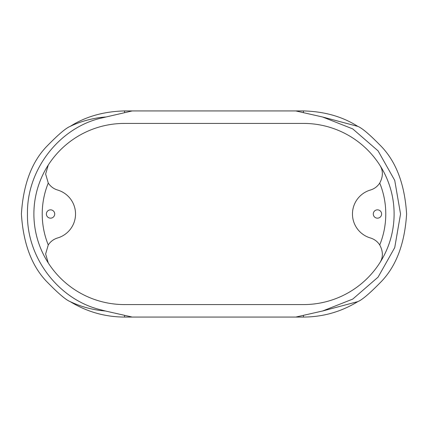 <?xml version="1.0" encoding="UTF-8"?>
<svg xmlns="http://www.w3.org/2000/svg" width="428" height="428" viewBox="0 0 428 428"><rect width="100%" height="100%" fill="white"/><g stroke="black" fill="none" stroke-linecap="round" stroke-linejoin="round"><path stroke-width="0.64" d="M48.268 165.037L45.625 174.041L48.268 183.05A16.66 16.66 0 0 0 57.587 190.027A24.985 24.985 0 0 1 57.587 237.973A16.66 16.66 0 0 0 48.268 244.95L45.625 253.959L48.268 262.963M295.764 317.068L303.532 317.068C322.862 316.966 340.795 311.91 357.332 301.911L357.803 301.622C362.163 299.921 370.193 293.036 381.888 280.961C396.558 265.296 404.797 242.976 406.6 214C404.797 185.024 396.558 162.704 381.888 147.039C370.193 134.964 362.163 128.079 357.803 126.378L357.332 126.089C342.159 116.518 324.226 111.467 303.532 110.932L295.764 110.932L322.562 116.994L352.736 128.903L378.085 150.87L394.734 180.407L400.538 214L394.734 247.593L378.085 277.13L352.736 299.097L322.562 311.006L295.764 317.068L132.236 317.068L105.438 311.006L99.847 310.444C89.115 308.893 79.234 305.95 70.197 301.622C65.853 299.937 57.834 293.057 46.133 280.982C31.474 265.365 23.23 243.034 21.4 214C23.23 184.966 31.474 162.635 46.133 147.018C57.834 134.943 65.853 128.063 70.197 126.378L70.668 126.089C85.862 116.512 103.795 111.462 124.468 110.932L124.602 112.478M105.438 311.006L100.65 309.77C59.241 299.91 26.675 258.33 27.462 214C26.675 169.67 59.241 128.09 100.65 118.23L132.236 110.932L124.468 110.932M381.615 214A4.162 4.162 0 0 1 377.448 218.162A4.162 4.162 0 0 1 373.286 214A4.162 4.162 0 0 1 377.448 209.838A4.162 4.162 0 0 1 381.615 214M54.714 214A4.162 4.162 0 0 1 50.552 218.162A4.162 4.162 0 0 1 46.385 214A4.162 4.162 0 0 1 50.552 209.838A4.162 4.162 0 0 1 54.714 214M379.732 244.95A82.246 82.246 0 0 0 379.732 183.05A16.66 16.66 0 0 1 370.413 190.027A24.985 24.985 0 0 0 370.413 237.973A16.66 16.66 0 0 1 379.732 244.95C383.253 251.573 383.253 257.581 379.732 262.963M33.892 214A90.576 90.576 0 0 1 124.468 123.424L303.532 123.424A90.576 90.576 0 0 1 394.108 214A90.576 90.576 0 0 1 303.532 304.575L124.468 304.575A90.576 90.576 0 0 1 33.892 214M132.236 317.068L124.468 317.068C105.138 316.966 87.205 311.91 70.668 301.911L70.197 301.622M105.438 116.994L99.847 117.556C88.719 119.225 78.832 122.162 70.197 126.378M357.803 126.378L322.562 116.994M379.732 183.05C383.253 176.427 383.253 170.419 379.732 165.037M295.764 110.932L132.236 110.932M357.803 301.622L322.562 311.006M48.268 183.05A82.246 82.246 0 0 0 48.268 244.95M303.532 110.932L303.399 112.478M124.468 317.068L124.602 315.522M303.532 317.068L303.399 315.522"/></g></svg>
